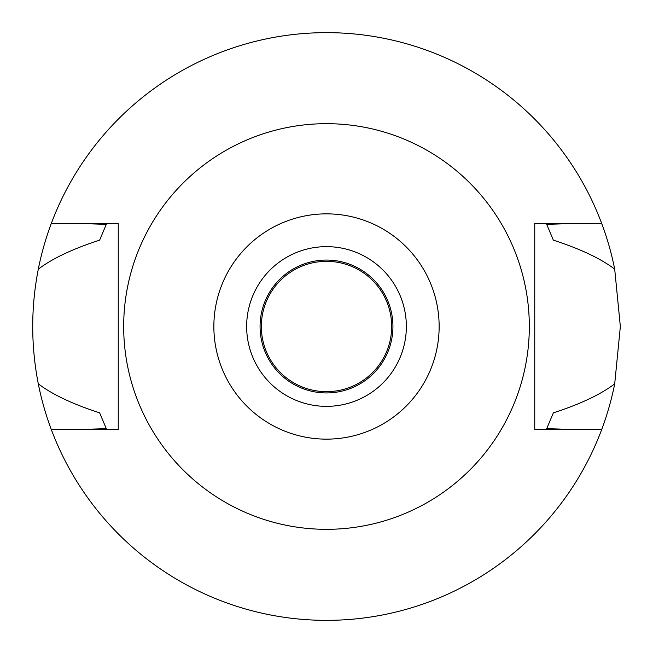 <?xml version="1.0" encoding="UTF-8"?>
<svg xmlns="http://www.w3.org/2000/svg" width="653" height="653" viewBox="0 0 653 653"><rect width="100%" height="100%" fill="white"/><g stroke="black" fill="none" stroke-linecap="round" stroke-linejoin="round"><path stroke-width="0.98" d="M326.5 213.858A112.642 112.642 0 0 1 439.143 326.5A112.642 112.642 0 0 1 326.5 439.143A112.642 112.642 0 0 1 213.858 326.5A112.642 112.642 0 0 1 326.5 213.858M326.5 123.678A202.822 202.822 0 0 1 529.322 326.5A202.822 202.822 0 0 1 326.5 529.322A202.822 202.822 0 0 1 123.678 326.5A202.822 202.822 0 0 1 326.5 123.678M326.5 246.646A79.854 79.854 0 0 0 246.646 326.5A79.854 79.854 0 0 0 326.5 406.354A79.854 79.854 0 0 0 406.354 326.5A79.854 79.854 0 0 0 326.5 246.646M326.5 260.065A66.435 66.435 0 0 0 260.065 326.5A66.435 66.435 0 0 0 326.5 392.935A66.435 66.435 0 0 0 392.935 326.5A66.435 66.435 0 0 0 326.5 260.065M326.5 261.339A65.161 65.161 0 0 0 261.339 326.5A65.161 65.161 0 0 0 326.5 391.661A65.161 65.161 0 0 0 391.661 326.5A65.161 65.161 0 0 0 326.5 261.339M614.702 383.842A293.85 293.85 0 0 1 38.298 383.842C52.281 394.461 72.728 404.125 99.631 412.843L106.3 428.662L84.172 429.348L118.25 429.348L118.25 223.653L51.236 223.653A293.85 293.85 0 0 1 614.702 269.158L620.35 326.5L614.702 383.842C600.719 394.461 580.272 404.125 553.369 412.843L546.7 428.662A242.745 242.745 0 0 0 546.716 428.629M568.828 429.348L546.7 428.662M601.764 223.653L534.75 223.653L568.828 223.653L546.7 224.338L553.369 240.157C580.272 248.875 600.719 258.539 614.702 269.158M38.298 383.842C30.862 345.6 30.862 307.375 38.298 269.158A293.85 293.85 0 0 1 51.236 223.653M84.172 223.653L106.3 224.338L99.631 240.157C72.728 248.875 52.281 258.539 38.298 269.158M534.75 223.653L534.75 429.348L601.764 429.348M51.236 429.348L118.25 429.348"/></g></svg>

